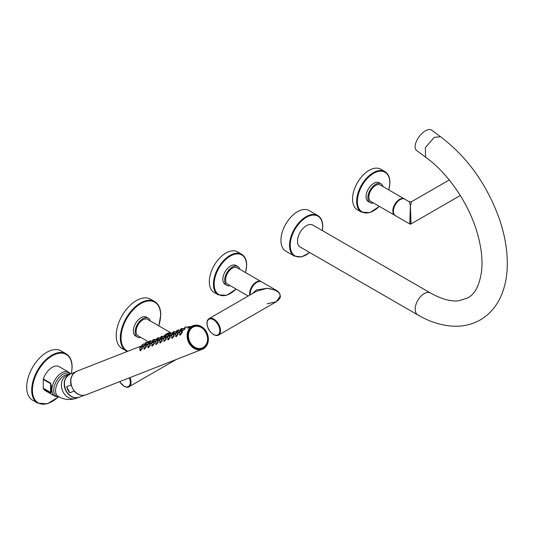 <?xml version="1.0" encoding="UTF-8"?>
<svg xmlns="http://www.w3.org/2000/svg" width="534" height="534" viewBox="0 0 534 534"><rect width="100%" height="100%" fill="white"/><g stroke="black" fill="none" stroke-linecap="round" stroke-linejoin="round"><path stroke-width="0.8" d="M425.525 157.116L416.62 150.528A12.662 6.221 -53.5 0 1 416.493 141.156A12.662 6.221 -53.5 0 1 425.391 130.837A12.662 6.221 -53.5 0 1 431.672 130.176L440.497 136.697L434.195 137.345L425.338 147.698L425.551 157.136C447.439 172.642 468.205 202.56 476.829 231.542C481.288 246.448 482.863 259.731 481.555 271.392C479.479 285.416 474.853 294.267 467.671 297.952L459 300.735C451.257 301.803 441.745 299.227 430.477 293.012A12.662 7.309 120 0 0 424.15 293.64A12.662 7.309 120 0 0 415.879 304.794A12.662 7.309 120 0 0 417.815 314.94L300.101 246.975A12.662 7.309 120 0 1 298.166 236.836A12.662 7.309 120 0 1 306.436 225.682A12.662 7.309 120 0 1 312.764 225.054L430.477 293.012M294.368 256.093L285.77 251.127A23.423 13.524 -60 0 1 280.924 240.407A23.423 13.524 -60 0 1 291.143 216.837A23.423 13.524 -60 0 1 309.193 210.563L317.783 215.529A23.423 13.524 120 0 0 299.741 221.804A23.423 13.524 120 0 0 289.515 245.366A23.423 13.524 120 0 0 294.368 256.093L301.563 256.901L309.767 252.555M382.971 186.546A10.887 6.288 120 0 0 381.002 183.803A10.887 6.288 120 0 0 372.612 186.72A10.887 6.288 120 0 0 367.859 197.68A10.887 6.288 -60 0 0 370.115 202.66L368.326 201.625A10.887 6.288 -60 0 1 366.07 196.645A10.887 6.288 120 0 1 370.823 185.685A10.887 6.288 120 0 1 379.213 182.768L381.002 183.803M373.473 202.993A10.887 6.288 -60 0 1 370.115 202.66M404.565 199.035A9.492 5.48 120 0 0 404.291 198.862L380.301 185.011A9.492 5.48 120 0 0 372.986 187.554A9.492 5.48 120 0 0 368.847 197.106A9.492 5.48 120 0 0 370.81 201.458L394.8 215.309A9.492 5.48 120 0 0 395.087 215.456M361.505 212.158L357.386 209.782A23.423 13.524 -60 0 1 352.533 199.062A23.423 13.524 -60 0 1 362.76 175.492A23.423 13.524 -60 0 1 380.802 169.218L384.921 171.594A23.423 13.524 120 0 0 366.878 177.869A23.423 13.524 120 0 0 356.652 201.438A23.423 13.524 120 0 0 361.505 212.158L369.955 212.619L379.347 206.384M404.291 198.862A9.492 5.48 120 0 0 396.976 201.405A9.492 5.48 120 0 0 392.837 210.957A9.492 5.48 120 0 0 394.8 215.309M409.858 220.789A0.761 0.441 0 0 0 410.933 220.789C410.946 224.994 410.766 225.094 410.399 221.103C410.025 225.094 409.845 224.994 409.858 220.789L410.399 205.597L409.258 201.725L404.852 199.182A9.492 5.48 120 0 0 397.536 201.725A9.492 5.48 120 0 0 393.391 211.277A9.492 5.48 120 0 0 395.354 215.629L410.019 224.093L410.779 224.093L460.281 195.511M410.933 220.789L410.399 205.597L411.534 201.725L449.234 179.965M239.746 269.236A10.887 6.288 -60 0 0 237.777 266.493A10.887 6.288 -60 0 0 229.386 269.41A10.887 6.288 -60 0 0 224.634 280.37A10.887 6.288 120 0 0 226.89 285.35A10.887 6.288 120 0 0 230.247 285.683M261.34 281.725A9.492 5.48 120 0 0 261.073 281.551L237.083 267.701A9.492 5.48 120 0 0 229.767 270.244A9.492 5.48 120 0 0 225.622 279.796A9.492 5.48 120 0 0 227.584 284.148L248.183 296.036M237.777 266.493L235.988 265.458A10.887 6.288 -60 0 0 227.597 268.375A10.887 6.288 -60 0 0 222.845 279.335A10.887 6.288 120 0 0 225.101 284.315L226.89 285.35M218.279 294.848L214.161 292.472A23.423 13.524 -60 0 1 209.308 281.752A23.423 13.524 -60 0 1 219.534 258.182A23.423 13.524 -60 0 1 237.583 251.908L241.695 254.284A23.423 13.524 120 0 0 223.653 260.559A23.423 13.524 120 0 0 213.426 284.128A23.423 13.524 120 0 0 218.279 294.848L226.73 295.309L236.121 289.074M261.073 281.551A9.492 5.48 120 0 0 253.757 284.095A9.492 5.48 120 0 0 249.612 293.647A9.492 5.48 120 0 0 249.745 295.135M252.435 293.58L256.453 289.935L267.174 288.287L276.285 290.336L261.627 281.872A9.492 5.48 120 0 0 254.311 284.415A9.492 5.48 120 0 0 250.166 293.967A9.492 5.48 120 0 0 250.212 294.868M276.285 290.336L276.285 290.336C278.648 291.551 279.976 293.453 280.283 296.036L280.283 296.036A0.761 0.441 180 0 1 280.063 296.35L276.285 301.737L267.174 303.793M209.074 318.618C207.125 319.953 206.531 322.316 207.279 325.7C207.793 327.369 208.267 330.633 213.567 334.618C215.936 335.712 217.605 335.859 218.566 335.058A9.492 5.48 -120 0 0 220.021 327.455A9.492 5.48 -120 0 0 213.82 319.085A9.492 5.48 -120 0 0 209.074 318.618L256.54 291.21L267.174 288.287C276.038 289.622 280.337 292.312 280.063 296.35M150.228 320.921A10.887 6.288 -60 0 0 148.265 318.177A10.887 6.288 -60 0 0 139.875 321.094A10.887 6.288 -60 0 0 135.122 332.048A10.887 6.288 120 0 0 137.378 337.034A10.887 6.288 120 0 0 140.736 337.361M171.22 333.036L147.564 319.379A9.492 5.48 120 0 0 140.248 321.922A9.492 5.48 120 0 0 136.103 331.481A9.492 5.48 120 0 0 138.072 335.826L148.852 342.054M148.265 318.177L146.47 317.143A10.887 6.288 -60 0 0 138.086 320.06A10.887 6.288 -60 0 0 133.333 331.013A10.887 6.288 120 0 0 135.583 335.999L137.378 337.034M126.231 350.918L122.112 348.542A28.482 16.447 -60 0 1 116.212 335.499A28.482 16.447 -60 0 1 128.647 306.836A28.482 16.447 -60 0 1 150.595 299.207L154.713 301.583A28.482 16.447 120 0 0 132.766 309.213A28.482 16.447 120 0 0 120.33 337.875A28.482 16.447 120 0 0 126.231 350.918L127.326 351.459M171.828 333.403A9.492 5.48 120 0 0 171.554 333.229A9.492 5.48 120 0 0 171.467 333.183L171.554 333.229M171.174 333.042A9.492 5.48 120 0 0 164.913 335.112M164.806 335.212A9.492 5.48 120 0 0 163.651 336.433M172.389 333.71L172.108 333.55A9.492 5.48 120 0 0 171.608 333.316M170.9 333.143A9.492 5.48 120 0 0 170.56 333.109M170.006 333.123A9.492 5.48 120 0 0 166.488 334.598M164.392 336.533A9.492 5.48 120 0 0 164.105 336.874M151.616 343.289L151.803 343.622L152.797 342.1M152.55 342.107L151.569 343.549L152.263 346.112M152.404 342.354L152.003 343.082L152.404 342.354M154.453 343.736L152.991 342.094M153.585 342.921C154.066 343.269 153.625 344.07 152.263 345.331L151.923 345.218M153.739 342.801L153.845 342.748C154.426 343.249 153.912 344.363 152.31 346.099L151.863 345.945L151.876 345.017M153.845 342.748L154.226 342.788M146.049 344.15L144.767 344.657L146.042 344.123M144.16 345.538L142.324 346.866L141.951 346.86L142.184 346.359M144.474 344.904L144.881 344.804L144.407 345.318M141.804 347.467L141.91 347.42C142.491 347.921 141.984 349.036 140.375 350.771L139.928 350.618L139.941 349.69M141.91 347.42L142.298 347.46M150.027 342.594L148.746 343.102L150.021 342.561M148.138 343.983L146.303 345.311L145.929 345.304L146.162 344.804M148.452 343.349L148.859 343.242L148.385 343.762M145.782 345.912L145.889 345.865C146.47 346.366 145.962 347.48 144.354 349.216L143.906 349.056L143.92 348.135M145.889 345.865L146.276 345.905M154.006 341.032L152.724 341.546L153.999 341.006M152.11 342.421L150.281 343.756L149.907 343.749L150.141 343.242M152.424 341.787L152.831 341.687L152.357 342.201M149.76 344.357L149.867 344.31C150.448 344.81 149.941 345.925 148.332 347.654L147.885 347.5L147.898 346.579M149.867 344.31L150.254 344.343M157.984 339.477L156.702 339.991L157.977 339.45M156.088 340.866L154.253 342.194L153.885 342.194L154.119 341.687M156.402 340.231L156.809 340.131L156.335 340.645M161.962 337.922L160.674 338.429L161.956 337.888M160.066 339.31L158.231 340.639L157.864 340.632L158.097 340.131M160.38 338.676L160.787 338.569L160.313 339.09M157.717 341.239L157.817 341.193C158.404 341.693 157.89 342.808 156.288 344.543L155.841 344.383L155.848 343.462M157.817 341.193L158.204 341.233M165.934 336.36L164.652 336.874L165.934 336.333M164.045 337.748L162.209 339.083L161.835 339.077L162.076 338.569M164.359 337.121L164.766 337.014L164.292 337.528M161.689 339.684L161.795 339.637C162.383 340.138 161.869 341.253 160.267 342.982L159.82 342.828L159.826 341.907M161.795 339.637L162.182 339.671M169.912 334.805L168.631 335.319L169.912 334.778M168.023 336.193L166.187 337.528L165.814 337.521L166.047 337.014M168.337 335.559L168.744 335.459L168.27 335.973M165.667 338.129L165.774 338.082C166.354 338.576 165.847 339.697 164.238 341.426L163.791 341.273L163.804 340.345M165.774 338.082L166.161 338.115M173.89 333.249L172.609 333.757L173.884 333.223M172.001 334.638L170.166 335.966L169.792 335.959L170.026 335.459M172.315 334.004L172.722 333.904L172.248 334.418M169.645 336.567L169.752 336.52C170.333 337.021 169.825 338.135 168.217 339.871L167.769 339.711L167.783 338.79M169.752 336.52L170.139 336.56M177.869 331.694L176.587 332.201L177.862 331.661M175.973 333.076L174.144 334.411L173.77 334.404L174.004 333.904M176.287 332.448L176.694 332.342L176.22 332.862M173.623 335.012L173.73 334.965C174.311 335.465 173.804 336.58 172.195 338.309L171.748 338.156L171.761 337.234M173.73 334.965L174.117 334.998M181.847 330.132L180.565 330.646L181.84 330.105M179.951 331.521L178.116 332.856L177.749 332.849L177.982 332.342M180.265 330.886L180.672 330.786L180.198 331.3M177.602 333.456L177.709 333.41C178.289 333.904 177.775 335.025 176.173 336.754L175.726 336.6L175.739 335.672M177.709 333.41L178.089 333.443M86.061 394.806C80.541 396.368 76.002 394.165 72.45 388.198C69.327 380.335 70.788 374.674 76.829 371.23A12.662 10.3 -111.4 0 0 72.497 388.185A12.662 10.3 -111.4 0 0 86.061 394.806L202.359 349.269C208.407 345.825 209.869 340.165 206.745 332.302C203.194 326.334 198.655 324.131 193.128 325.693A12.662 10.3 68.6 0 0 188.796 342.648A12.662 10.3 68.6 0 0 202.359 349.269A12.662 10.3 68.6 0 0 206.698 332.315A12.662 10.3 68.6 0 0 193.128 325.693L187.287 328.083M184.243 329.331L182.094 331.294L181.727 331.287L181.96 330.786M181.58 331.894L181.68 331.848C182.268 332.348 181.754 333.463 180.152 335.198L179.704 335.038L179.711 334.117M181.68 331.848L182.067 331.888M192.587 327.088A11.648 9.472 68.6 0 0 189.336 341.54A11.648 9.472 68.6 0 0 202.132 348.268A11.648 9.472 68.6 0 0 203.18 347.767A11.648 9.472 68.6 0 0 206.424 333.303A11.648 9.472 68.6 0 0 193.635 326.581A11.648 9.472 68.6 0 0 192.587 327.088M74.253 390.941L69.827 392.87L66.637 386.643L71.256 385.067M66.637 386.643A12.409 10.093 68.6 0 0 67.878 389.96A12.409 10.093 68.6 0 0 69.827 392.87M68.526 375.028A12.342 10.039 68.6 0 0 65.862 390.741A12.342 10.039 68.6 0 0 77.383 397.663M54.808 396.161L45.283 390.661A13.864 8.003 -60 0 1 43.347 388.598L50.67 392.83L51.364 392.103L51.364 386.035L50.67 383.178L43.347 378.946A13.864 8.003 -60 0 1 59.14 366.651L68.672 372.151A13.864 8.003 -60 0 0 57.986 375.863A13.864 8.003 -60 0 0 51.938 389.813A13.864 8.003 120 0 0 54.808 396.161L59.274 396.949M43.347 388.598A1.268 0.728 120 0 1 43.261 388.211L43.261 379.434A1.268 0.728 -60 0 1 43.347 378.946M37.614 403.117L32.601 400.22A28.482 16.447 -60 0 1 26.7 387.183A28.482 16.447 -60 0 1 39.136 358.514A28.482 16.447 -60 0 1 61.083 350.885L66.096 353.782A28.482 16.447 120 0 0 44.148 361.411A28.482 16.447 120 0 0 31.713 390.074A28.482 16.447 120 0 0 37.614 403.117L47.346 403.824L58.299 397.029M50.957 391.288L50.957 385.815L51.364 386.035M50.957 385.815L50.59 383.666L50.59 392.437L50.957 391.329A1.268 1.061 0 0 0 51.364 392.103M148.739 343.075L148.946 342.027L148.439 342.414L148.973 342.194M145.235 342.821L146.51 342.501M145.348 342.768L146.336 342.441M146.056 342.521L145.388 342.755L146.056 342.521M144.28 345.031L142.318 346.873M143.159 344.003L142.191 344.837L143.546 344.003L144.641 345.097M142.064 344.857L143.366 344.036M141.65 347.594C142.137 347.934 141.697 348.735 140.329 349.997L139.634 348.221L140.869 346.773M141.063 346.766L142.525 348.408M139.881 348.148L140.622 346.78L139.868 348.295L140.596 350.644M140.469 347.027L140.068 347.754L140.469 347.027M139.681 347.961L140.622 346.78M152.924 340.478L152.417 340.852L152.951 340.639M149.213 341.259L150.488 340.946M149.326 341.213L150.314 340.879M150.034 340.966L149.366 341.199L150.034 340.966M148.258 343.469L146.196 344.991L145.936 343.475L147.344 342.481M146.042 343.302L147.524 342.448L148.619 343.542M146.169 343.275L147.137 342.448L146.122 343.462L146.556 345.191M145.628 346.039C146.116 346.379 145.675 347.18 144.307 348.442L143.613 346.666L144.847 345.218M145.034 345.204L146.503 346.846M143.853 346.593L144.601 345.224L143.846 346.74L144.574 349.082M144.447 345.465L144.047 346.199L144.447 345.465M143.659 346.406L144.601 345.224M156.689 339.958L156.903 338.916L156.389 339.297L156.929 339.083M153.318 341.333L152.857 339.998L153.078 341.433M153.191 339.704L154.466 339.384M153.111 339.737L154.293 339.324M152.857 339.998L153.345 339.637M152.237 341.914L150.274 343.756M151.109 340.892L150.141 341.72L151.502 340.892L152.597 341.987M150.021 341.747L151.322 340.926M149.607 344.483C150.094 344.824 149.653 345.625 148.285 346.886L147.591 345.111L148.819 343.656M149.013 343.649L150.481 345.291M147.831 345.037L148.579 343.662L147.825 345.184L148.552 347.527M148.425 343.909L148.025 344.637L148.425 343.909M147.638 344.844L148.579 343.662M160.667 338.402L160.881 337.354L160.367 337.742L160.908 337.521M157.163 338.149L158.438 337.828M157.31 338.089L158.271 337.768M156.215 340.358L154.253 342.201M155.087 339.33L154.119 340.165L155.481 339.33L156.575 340.425M153.999 340.191L155.301 339.37M164.859 335.799L164.345 336.18L164.879 335.966M164.646 336.847L164.859 335.806M161.141 336.587L162.416 336.273M161.255 336.54L162.249 336.213M161.962 336.293L161.301 336.527L161.962 336.293M160.193 338.803L158.131 340.318L157.864 338.803L159.279 337.808M159.065 337.775L158.097 338.603L159.452 337.775L160.554 338.87M157.971 338.629L159.145 337.748M157.563 341.366C158.044 341.707 157.603 342.508 156.242 343.769L155.548 341.994L156.776 340.545M156.969 340.532L158.431 342.174M155.788 341.92L156.529 340.552L155.774 342.067L156.502 344.41M156.382 340.792L155.981 341.526L156.382 340.792M155.588 341.733L156.529 340.552M168.624 335.292L168.837 334.244L168.323 334.624L168.857 334.411M165.119 335.032L166.394 334.711M165.266 334.978L166.221 334.651M164.172 337.241L162.202 339.083M163.044 336.22L162.076 337.047L163.431 336.22L164.525 337.314M161.949 337.074L163.257 336.253M161.535 339.811C162.022 340.151 161.582 340.952 160.22 342.214L159.519 340.438L160.754 338.983M160.948 338.977L162.409 340.619M159.766 340.365L160.507 338.99L159.753 340.512L160.48 342.855M160.36 339.237L159.953 339.964L160.36 339.237M159.566 340.178L160.507 338.99M172.602 333.73L172.816 332.689L172.302 333.069L172.836 332.849M169.098 333.476L170.373 333.156M169.211 333.43L170.199 333.096M169.919 333.176L169.251 333.41L169.919 333.176M168.143 335.686L166.181 337.528M167.022 334.658L166.054 335.492L167.409 334.658L168.504 335.752M165.927 335.519L167.229 334.698M165.513 338.249C166.001 338.596 165.56 339.397 164.192 340.659L163.497 338.876L164.732 337.428M164.926 337.421L166.388 339.063M163.744 338.81L164.485 337.435L163.731 338.95L164.459 341.299M164.332 337.682L163.931 338.409L164.332 337.682M163.544 338.616L164.485 337.435M176.787 331.133L176.28 331.507L176.814 331.294M173.076 331.921L174.351 331.601M173.19 331.868L174.177 331.541M173.897 331.621L173.23 331.854L173.897 331.621M172.122 334.13L170.059 335.646L169.799 334.13L171.207 333.136M169.905 333.957L171.387 333.103L172.482 334.197M170.032 333.93L171 333.103L169.986 334.117L170.419 335.846M169.492 336.694C169.979 337.034 169.538 337.835 168.17 339.097L167.476 337.321L168.711 335.873M168.904 335.859L170.366 337.501M167.716 337.248L168.464 335.879L167.709 337.395L168.437 339.744M168.31 336.12L167.91 336.854L168.31 336.12M167.522 337.061L168.464 335.879M180.552 330.619L180.766 329.571L180.252 329.952L180.792 329.738M177.054 330.359L178.329 330.045M177.195 330.306L178.156 329.979M176.1 332.569L174.137 334.411M174.972 331.547L174.004 332.375L175.366 331.547L176.46 332.642M173.884 332.402L175.185 331.581M173.47 335.138C173.957 335.479 173.517 336.28 172.148 337.541L171.454 335.766L172.682 334.311M172.876 334.304L174.344 335.946M171.694 335.692L172.442 334.317L171.688 335.839L172.415 338.182M172.288 334.564L171.888 335.292L172.288 334.564M171.501 335.506L172.442 334.317M184.53 329.057L184.744 328.016L184.23 328.397L184.771 328.183M181.026 328.804L182.301 328.483M181.173 328.744L182.134 328.423M180.078 331.013L178.116 332.856M178.95 329.985L177.982 330.82L179.344 329.985L180.439 331.08M177.862 330.846L179.164 330.025M177.448 333.576C177.929 333.924 177.495 334.725 176.127 335.986L175.432 334.204L176.661 332.755M176.854 332.749L178.316 334.391M175.673 334.137L176.414 332.762L175.666 334.277L176.394 336.627M176.267 333.009L175.866 333.737L176.267 333.009M175.479 333.944L176.414 332.762M190.424 326.748L188.208 326.835L190.111 326.681M188.509 327.502L188.449 326.534L189.991 326.608M185.004 327.249L186.279 326.928M185.118 327.195L186.112 326.868M185.825 326.948L185.164 327.182L185.825 326.948M184.056 329.458L181.994 330.973L181.727 329.458L183.142 328.463M182.928 328.43L181.96 329.264L183.316 328.43L184.417 329.525M181.834 329.284L183.008 328.403M181.427 332.021C181.907 332.362 181.467 333.163 180.105 334.424L179.411 332.649L180.639 331.2M180.832 331.187L182.294 332.829M179.651 332.575L180.392 331.207L179.644 332.722L180.365 335.072M180.245 331.447L179.845 332.181L180.245 331.447M179.451 332.388L180.392 331.207M322.316 230.568A22.915 13.23 120 0 0 322.636 226.663A22.915 13.23 120 0 0 306.436 217.305A22.915 13.23 120 0 0 290.229 245.366A22.915 13.23 120 0 0 309.653 252.489M388.745 189.884A22.915 13.23 120 0 0 389.773 182.735A22.915 13.23 120 0 0 373.573 173.376A22.915 13.23 120 0 0 357.366 201.438A22.915 13.23 120 0 0 379.247 206.331M245.52 272.574A22.915 13.23 120 0 0 246.548 265.418A22.915 13.23 120 0 0 230.348 256.066A22.915 13.23 120 0 0 214.147 284.128A22.915 13.23 120 0 0 236.028 289.021M213.466 334.384A8.991 5.186 -120 0 0 219.821 330.713A8.991 5.186 -120 0 0 213.466 319.706A8.991 5.186 -120 0 0 207.105 323.377A8.991 5.186 -120 0 0 213.466 334.384M158.738 325.833A27.975 16.153 120 0 0 160.614 315.033A27.975 16.153 120 0 0 140.829 303.612A27.975 16.153 120 0 0 121.051 337.875A27.975 16.153 120 0 0 127.933 351.225M119.563 381.69L124.055 386.296C126.424 387.39 128.087 387.544 129.054 386.743A9.492 5.48 -120 0 0 129.969 377.618M119.656 381.656A8.991 5.186 -120 0 0 123.948 386.069A8.991 5.186 -120 0 0 129.522 385.475A8.991 5.186 -120 0 0 129.308 377.872M151.81 343.475L152.53 345.972M206.658 332.362A12.409 10.093 68.6 0 0 192.247 326.414A12.409 10.093 68.6 0 0 189.109 342.494A12.409 10.093 68.6 0 0 203.521 348.442A12.409 10.093 68.6 0 0 206.658 332.362M80.5 395.08A12.409 10.093 -111.4 0 1 74.219 391.155M71.029 384.921A12.409 10.093 -111.4 0 1 72.557 374.808M84.052 395.32L79.386 397.149A12.409 10.093 -111.4 0 1 66.089 390.661A12.409 10.093 -111.4 0 1 70.341 374.047L75.007 372.218M69.407 374.481L67.277 375.315A12.342 10.039 68.6 0 0 63.045 391.843A12.342 10.039 68.6 0 0 76.275 398.297L78.405 397.463M76.275 398.297C69.687 400.387 63.639 399.732 58.126 396.321A12.342 7.129 -60 0 1 55.569 390.668A12.342 7.129 -60 0 1 60.295 378.986A12.342 7.129 -60 0 1 69.353 374.501M70.288 374.067A13.103 7.563 -60 0 0 59.982 376.543A13.103 7.563 -60 0 0 53.754 390.241A13.103 7.563 120 0 0 59.087 396.849M71.289 373.673A27.975 16.153 120 0 0 71.997 367.232A27.975 16.153 120 0 0 52.212 355.811A27.975 16.153 120 0 0 32.427 390.074A27.975 16.153 120 0 0 58.133 397.029M50.957 388.946A1.268 0.728 0 0 0 51.331 389.466M43.261 388.211L50.59 392.437A1.268 0.728 120 0 0 50.67 392.83M50.67 383.178A1.268 0.728 -60 0 0 50.59 383.666L43.261 379.434M192.841 327.255A11.394 9.265 68.6 0 0 189.964 342.027A11.394 9.265 68.6 0 0 203.2 347.487A11.394 9.265 68.6 0 0 206.077 332.722A11.394 9.265 68.6 0 0 192.841 327.255M145.368 344.45L145.155 342.848M142.578 346.746L142.191 344.837M142.218 346.533L141.957 345.031L143.239 343.976M152.717 341.52L152.924 340.472M149.34 342.888L149.133 341.293M150.535 343.629L150.141 341.72M150.174 343.422L149.907 341.914L151.195 340.866M157.296 339.778L157.089 338.176M154.506 342.074L154.119 340.165M154.152 341.867L153.885 340.358L155.174 339.304M161.275 338.222L161.068 336.62M158.485 340.518L158.097 338.603M165.253 336.66L165.039 335.065M162.463 338.957L162.076 337.047M162.102 338.75L161.842 337.241L163.124 336.193M169.231 335.105L169.018 333.503M166.441 337.401L166.054 335.492M166.081 337.194L165.82 335.686L167.102 334.631M176.58 332.175L176.787 331.127M173.203 333.55L172.996 331.948M177.181 331.988L176.974 330.392M174.398 334.284L174.004 332.375M174.037 334.077L173.77 332.569L175.059 331.521M181.159 330.433L180.953 328.837M178.369 332.729L177.982 330.82M178.016 332.522L177.749 331.013L179.037 329.959M185.138 328.877L184.931 327.275M182.348 331.173L181.96 329.264M440.477 136.684C467.143 156.862 486.708 184.103 499.17 218.406C504.757 234.566 507.467 250.079 507.3 264.931C507.153 275.691 505.311 285.49 501.78 294.314C497.247 305.541 490.099 314.059 480.333 319.879C473.111 323.984 465.201 326.107 456.597 326.234C443.761 326.281 430.838 322.516 417.815 314.94M322.423 230.628L322.783 226.456C322.736 221.203 321.067 217.565 317.783 215.529M388.839 189.937L389.92 182.528C389.873 177.275 388.205 173.63 384.921 171.594M409.258 201.725L411.534 201.725M245.613 272.627L246.695 265.218C246.648 259.965 244.979 256.32 241.695 254.284M280.283 296.036C280.697 297.618 279.362 299.514 276.285 301.737L218.566 335.058M158.825 325.88L160.761 314.826C160.701 308.452 158.685 304.04 154.713 301.583M129.054 386.743L176.26 359.489M76.829 371.23L142.071 345.685M144.354 344.79L145.048 344.517M148.332 343.235L149.026 342.961M152.31 341.673L153.004 341.406M156.288 340.118L156.983 339.844M160.267 338.563L160.961 338.289M164.238 337.007L164.939 336.734M168.217 335.445L168.911 335.172M172.195 333.89L172.889 333.616M176.173 332.335L176.867 332.061M180.152 330.773L180.846 330.506M184.13 329.218L184.824 328.944M79.386 397.149C73.932 398.684 69.473 396.528 66.002 390.688C62.932 382.998 64.38 377.451 70.341 374.047M70.648 373.927L68.672 372.151M71.416 373.62L72.143 367.025C72.077 360.65 70.061 356.238 66.096 353.782M193.635 326.581C204.135 321.695 213.553 342.614 203.187 347.761L202.132 348.268M148.439 342.414L148.599 343.609M145.121 344.55L144.901 343.115M145.448 342.728L146.83 342.594M139.988 349.89L140.335 350.785M152.417 340.852L152.577 342.047M149.099 342.995L148.879 341.56M149.427 341.173L150.808 341.039M143.966 348.335L144.307 349.229M156.389 339.297L156.555 340.492M153.405 339.617L154.787 339.477M147.945 346.78L148.285 347.674M160.367 337.742L160.534 338.936M157.056 339.878L156.836 338.443M157.383 338.062L158.758 337.922M164.345 336.18L164.512 337.375M161.034 338.322L160.807 336.887M161.361 336.5L162.737 336.367M155.895 343.662L156.242 344.557M168.323 334.624L168.484 335.819M165.006 336.76L164.786 335.332M165.333 334.945L166.715 334.805M159.873 342.107L160.22 343.002M172.302 333.069L172.462 334.264M168.984 335.205L168.764 333.77M169.311 333.39L170.693 333.249M163.851 340.545L164.198 341.44M176.28 331.507L176.44 332.702M172.963 333.65L172.742 332.215M173.29 331.828L174.671 331.694M167.83 338.99L168.17 339.884M180.252 329.952L180.419 331.147M176.941 332.088L176.721 330.659M177.548 330.166L178.65 330.132M171.808 337.435L172.148 338.329M184.23 328.397L184.397 329.591M180.919 330.533L180.699 329.098M181.246 328.717L182.621 328.577M175.786 335.873L176.127 336.774M188.208 326.835L188.375 328.03M184.898 328.977L184.671 327.542M185.225 327.155L186.439 326.855L187.514 327.956M179.758 334.317L180.105 335.212"/></g></svg>
